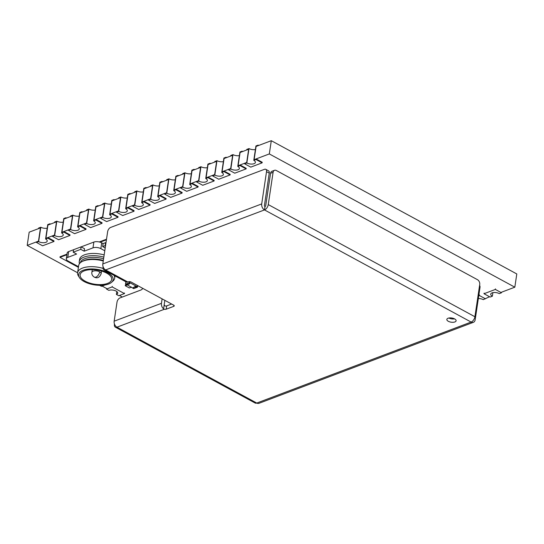 <?xml version="1.0" encoding="UTF-8"?>
<svg xmlns="http://www.w3.org/2000/svg" width="544" height="544" viewBox="0 0 544 544"><rect width="100%" height="100%" fill="white"/><g stroke="black" fill="none" stroke-linecap="round" stroke-linejoin="round"><path stroke-width="0.82" d="M246.684 162.486L248.656 149.246L240.081 152.49L238.102 165.723L246.684 162.486L248.656 149.246L246.704 149.988L246.792 149.41L248.996 148.573L246.847 162.969L244.637 163.798L244.725 163.22L246.684 162.486M230.663 168.538L232.642 155.298L224.067 158.542L222.088 171.775L230.663 168.538L232.642 155.298L230.69 156.04L230.778 155.462L232.982 154.625L230.833 169.014L228.623 169.85L228.711 169.272L230.663 168.531M214.649 174.583L216.628 161.35L208.053 164.587L206.074 177.827L214.649 174.583L216.628 161.35L214.676 162.085L214.758 161.507L216.968 160.677L214.819 175.066L212.609 175.902L212.697 175.324L214.649 174.583M198.635 180.635L200.614 167.402L192.039 170.639L190.06 183.872L198.635 180.635L200.614 167.402L198.662 168.137L198.744 167.559L200.954 166.722L198.805 181.118L196.595 181.948L196.683 181.37L198.635 180.635M182.621 186.687L184.6 173.448L176.025 176.691L174.046 189.924L182.621 186.687L184.6 173.448L182.641 174.189L182.73 173.611L184.94 172.774L182.784 187.17L180.581 188L180.669 187.422L182.621 186.68M166.607 192.732L168.586 179.5L160.011 182.736L158.032 195.976L166.607 192.732L168.586 179.5L166.627 180.241L166.716 179.656L168.926 178.826L166.77 193.215L164.567 194.052L164.648 193.474L166.607 192.732M150.593 198.784L152.572 185.552L143.997 188.788L142.018 202.028L150.593 198.784L152.572 185.552L150.613 186.286L150.702 185.708L152.905 184.878L150.756 199.267L148.553 200.104L148.634 199.526L150.593 198.784M134.579 204.836L136.551 191.597L127.976 194.84L126.004 208.073L134.579 204.836L136.551 191.597L134.599 192.338L134.688 191.76L136.891 190.924L134.742 205.319L132.532 206.149L132.62 205.571L134.579 204.836M118.558 210.888L120.537 197.649L111.962 200.892L109.983 214.125L118.558 210.888M102.544 216.934L104.523 203.701L95.948 206.938L93.969 220.177L102.544 216.934L104.523 203.701L102.571 204.435L102.653 203.857L104.863 203.028L102.714 217.416L100.504 218.253L100.592 217.675L102.544 216.934M86.53 222.986L88.509 209.753L79.934 212.99L77.955 226.222L86.53 222.986L88.509 209.753L86.557 210.487L86.639 209.909L88.849 209.073L86.7 223.468L84.49 224.305L84.578 223.72L86.53 222.986M70.516 229.038L72.495 215.798L63.92 219.042L61.941 232.274L70.516 229.038L72.495 215.798L70.536 216.539L70.625 215.961L72.835 215.125L70.679 229.52L68.476 230.35L68.564 229.772L70.516 229.038M54.502 235.09L56.481 221.85L47.906 225.087L45.927 238.326L54.502 235.09L56.481 221.85L54.522 222.591L54.611 222.013L56.821 221.177L54.665 235.566L52.462 236.402L52.544 235.824L54.502 235.083M27.2 245.398L38.488 241.135L40.467 227.902L29.179 232.166L27.2 245.398L77.595 272.755M119.449 295.467L122.325 297.031M102.122 286.069L106.583 288.483L106.495 289.061L108.882 290.36A5.154 2.326 -171.5 0 1 114.655 290.482A5.154 2.326 -171.5 0 1 117.728 293.155A5.154 2.326 -171.5 0 1 116.382 294.433L118.769 295.725L124.447 293.583L124.528 293.005M271.293 140.699L256.102 146.438L254.123 159.678L269.314 153.932L271.293 140.699L516.8 273.952L514.821 287.191L269.314 153.932M478.332 298.54A5.154 2.326 -171.5 0 1 483.276 299.649L489.552 296.732M492.884 292.645L492.354 296.222A5.154 2.326 -171.5 0 1 490.722 294.148A5.154 2.326 -171.5 0 1 493.932 292.509A5.154 2.326 -171.5 0 1 499.29 293.604L501.493 292.767L501.582 292.189L514.821 287.191M79.458 263.684A18.741 8.452 8.5 0 1 79.247 261.691L79.58 259.474A18.741 8.452 8.5 0 1 104.169 254.905M79.247 261.691A18.741 8.452 8.5 0 1 84.143 257.06A18.741 8.452 8.5 0 1 103.836 257.122M80.356 262.718A17.496 7.888 8.5 0 1 84.884 258.645A17.496 7.888 8.5 0 1 103.591 258.788M79.356 277.474A17.428 7.861 8.5 0 1 86.72 269.328A17.428 7.861 8.5 0 1 107.617 272.707A17.428 7.861 8.5 0 1 111.602 282.295A17.428 7.861 8.5 0 1 84.164 281.568A17.428 7.861 8.5 0 1 79.356 277.474L78.356 275.842A18.741 8.452 8.5 0 1 77.602 272.714L78.676 265.533A18.741 8.452 8.5 0 1 81.845 261.691L83.028 261.038A17.496 7.888 8.5 0 1 103.34 260.447M81.845 261.691A18.741 8.452 8.5 0 1 103.265 260.964M77.602 272.714A18.741 8.452 8.5 0 1 103.061 268.396M85.17 281.187A15.926 7.181 -171.5 0 0 101.728 284.56A15.926 7.181 -171.5 0 0 111.642 279.487A15.926 7.181 -171.5 0 0 106.61 273.088A15.926 7.181 -171.5 0 0 90.052 269.708A15.926 7.181 -171.5 0 0 80.138 274.781A15.926 7.181 -171.5 0 0 85.17 281.187M92.222 269.654A15.926 7.181 -171.5 0 0 92.269 269.668L91.875 272.306A4.685 2.115 8.5 0 1 94.792 270.817A4.685 2.115 8.5 0 1 99.661 271.81A4.685 2.115 8.5 0 1 101.143 273.693L101.538 271.041M104.788 250.777L100.871 248.649L101.735 242.862A5.624 2.536 -171.5 0 0 93.86 242.066L81.144 246.874M101.735 242.862L103.095 243.603L102.653 246.582L105.176 245.623L105.618 242.651L103.095 243.603M105.971 242.842L105.618 242.651M73.556 249.737L68.639 251.593A5.624 2.536 -171.5 0 0 67.17 252.987L66.307 258.774A5.624 2.536 -171.5 0 0 68.082 261.038L78.499 266.689M100.871 248.649A5.624 2.536 -171.5 0 0 92.99 247.86L84.164 251.192L84.538 248.71L81.124 246.86L80.757 249.342L73.188 252.198L76.602 254.055L67.776 257.387A5.624 2.536 -171.5 0 0 66.307 258.774M105.176 245.623L105.529 245.82M73.188 252.198L73.562 249.716L81.124 246.86M84.164 251.192L80.757 249.342M105.21 247.962L102.653 246.582M114.07 275.393A18.741 8.452 8.5 0 1 114.668 278.249A18.741 8.452 8.5 0 1 113.03 281.024L111.602 282.295M106.434 239.782L100.082 242.182M106.515 239.21L99.253 241.958M127.486 284.893L125.263 285.729L129.356 287.953L131.573 287.11M125.263 285.729L125.344 285.165L126.902 284.573M66.912 254.708L59.962 257.332L78.404 267.342M59.962 257.332L60.044 256.768L67 254.143M501.493 292.767L495.36 289.435L484.01 293.726L490.144 297.058L492.354 296.222M495.36 289.435L495.441 288.857M484.01 293.726L484.092 293.148M255.932 145.955L258.142 145.119L258.053 145.697L256.102 146.438L254.123 159.671L256.074 158.936L255.986 159.514L253.783 160.344L255.932 145.955M244.637 163.798L250.777 167.13L262.126 162.846L262.215 162.268L256.074 158.936M262.126 162.846L255.986 159.514M246.847 162.969A5.154 2.326 -171.5 0 0 252.205 164.057A5.154 2.326 -171.5 0 0 255.408 162.418A5.154 2.326 -171.5 0 0 253.783 160.344M258.142 145.119L258.733 145.445M248.996 148.573A5.154 2.326 -171.5 0 0 255.401 149.532M99.593 285.314L101.449 286.321L105.155 284.92M485.479 298.819L479.346 295.487L479.427 294.909M479.346 295.487L478.761 295.705M239.918 152.007L242.128 151.171L242.039 151.749L240.081 152.49L238.109 165.723L240.06 164.982L239.972 165.566L237.769 166.396L239.918 152.007M228.623 169.85L234.763 173.182L246.112 168.892L246.201 168.314L240.06 164.982M246.112 168.892L239.972 165.566M230.833 169.014A5.154 2.326 -171.5 0 0 236.184 170.109A5.154 2.326 -171.5 0 0 239.394 168.47A5.154 2.326 -171.5 0 0 237.769 166.396M242.128 151.171L242.719 151.49M232.982 154.625A5.154 2.326 -171.5 0 0 239.38 155.584M223.904 158.052L226.107 157.223L226.025 157.801L224.067 158.542L222.088 171.775L224.046 171.034L223.958 171.612L221.755 172.448L223.904 158.052M212.609 175.902L218.749 179.234L230.098 174.944L230.18 174.366L224.046 171.034M230.098 174.944L223.958 171.612M214.819 175.066A5.154 2.326 -171.5 0 0 220.17 176.161A5.154 2.326 -171.5 0 0 223.38 174.522A5.154 2.326 -171.5 0 0 221.755 172.448M226.107 157.223L226.705 157.542M216.968 160.677A5.154 2.326 -171.5 0 0 223.366 161.629M207.89 164.104L210.093 163.275L210.011 163.853L208.053 164.587L206.074 177.82L208.032 177.086L207.944 177.664L205.734 178.5L207.89 164.104M196.595 181.948L202.735 185.28L214.084 180.996L214.166 180.418L208.032 177.086M214.084 180.996L207.944 177.664M198.805 181.118A5.154 2.326 -171.5 0 0 204.156 182.206A5.154 2.326 -171.5 0 0 207.366 180.567A5.154 2.326 -171.5 0 0 205.734 178.5M210.093 163.275L210.691 163.594M200.954 166.722A5.154 2.326 -171.5 0 0 207.352 167.681M191.876 170.156L194.079 169.32L193.99 169.898L192.039 170.639L190.06 183.872L192.018 183.138L191.93 183.716L189.72 184.545L191.876 170.156M180.581 188L186.714 191.332L198.064 187.048L198.152 186.463L192.018 183.138M198.064 187.048L191.93 183.716M182.784 187.17A5.154 2.326 -171.5 0 0 188.142 188.258A5.154 2.326 -171.5 0 0 191.352 186.619A5.154 2.326 -171.5 0 0 189.72 184.545M194.079 169.32L194.67 169.646M184.94 172.774A5.154 2.326 -171.5 0 0 191.338 173.733M175.855 176.208L178.065 175.372L177.976 175.95L176.025 176.691L174.046 189.924L175.998 189.183L175.916 189.761L173.706 190.597L175.855 176.208M164.567 194.052L170.7 197.384L182.05 193.093L182.138 192.515L175.998 189.183M182.05 193.093L175.916 189.761M166.77 193.215A5.154 2.326 -171.5 0 0 172.128 194.31A5.154 2.326 -171.5 0 0 175.338 192.671A5.154 2.326 -171.5 0 0 173.706 190.597M178.065 175.372L178.656 175.692M168.926 178.826A5.154 2.326 -171.5 0 0 175.324 179.785M159.841 182.254L162.051 181.424L161.962 182.002L160.011 182.736L158.032 195.976L159.984 195.235L159.902 195.813L157.692 196.649L159.841 182.254M148.553 200.104L154.686 203.436L166.036 199.145L166.124 198.567L159.984 195.235M166.036 199.145L159.902 195.813M150.756 199.267A5.154 2.326 -171.5 0 0 156.114 200.362A5.154 2.326 -171.5 0 0 159.324 198.716A5.154 2.326 -171.5 0 0 157.692 196.649M162.051 181.424L162.642 181.744M152.905 184.878A5.154 2.326 -171.5 0 0 159.31 185.83M143.827 188.306L146.037 187.469L145.948 188.054L143.997 188.788L142.018 202.021L143.97 201.287L143.881 201.865L141.678 202.694L143.827 188.306M132.532 206.149L138.672 209.481L150.022 205.197L150.11 204.619L143.97 201.287M150.022 205.197L143.881 201.865M134.742 205.319A5.154 2.326 -171.5 0 0 140.1 206.407A5.154 2.326 -171.5 0 0 143.303 204.768A5.154 2.326 -171.5 0 0 141.678 202.694M146.037 187.469L146.628 187.796M136.891 190.924A5.154 2.326 -171.5 0 0 143.296 191.882M127.813 194.358L130.023 193.521L129.934 194.099L127.976 194.84L126.004 208.073L127.956 207.332L127.867 207.917L125.664 208.746L127.813 194.358M118.558 210.882L120.537 197.649L118.585 198.39L118.674 197.812L120.877 196.976L118.728 211.371L116.518 212.201L116.606 211.623L118.558 210.882M116.518 212.201L122.658 215.533L134.008 211.249L134.096 210.664L127.956 207.332M134.008 211.249L127.867 207.917M118.728 211.371A5.154 2.326 -171.5 0 0 124.08 212.459A5.154 2.326 -171.5 0 0 127.289 210.82A5.154 2.326 -171.5 0 0 125.664 208.746M130.023 193.521L130.614 193.841M120.877 196.976A5.154 2.326 -171.5 0 0 127.276 197.934M111.799 200.403L114.002 199.573L113.92 200.151L111.962 200.892L109.983 214.125L111.942 213.384L111.853 213.962L109.65 214.798L111.799 200.403M100.504 218.253L106.644 221.585L117.994 217.294L118.075 216.716L111.942 213.384M117.994 217.294L111.853 213.962M102.714 217.416A5.154 2.326 -171.5 0 0 108.066 218.511A5.154 2.326 -171.5 0 0 111.275 216.872A5.154 2.326 -171.5 0 0 109.65 214.798M114.002 199.573L114.6 199.893M104.863 203.028A5.154 2.326 -171.5 0 0 111.262 203.98M95.785 206.455L97.988 205.625L97.906 206.203L95.948 206.938L93.969 220.17L95.928 219.436L95.839 220.014L93.629 220.85L95.785 206.455M84.49 224.305L90.63 227.63L101.98 223.346L102.061 222.768L95.928 219.436M101.98 223.346L95.839 220.014M86.7 223.468A5.154 2.326 -171.5 0 0 92.052 224.563A5.154 2.326 -171.5 0 0 95.261 222.918A5.154 2.326 -171.5 0 0 93.629 220.85M97.988 205.625L98.586 205.945M88.849 209.073A5.154 2.326 -171.5 0 0 95.248 210.032M79.771 212.507L81.974 211.67L81.886 212.248L79.934 212.99L77.955 226.222L79.914 225.488L79.825 226.066L77.615 226.896L79.771 212.507M68.476 230.35L74.61 233.682L85.959 229.398L86.047 228.82L79.914 225.488M85.959 229.398L79.825 226.066M70.679 229.52A5.154 2.326 -171.5 0 0 76.038 230.608A5.154 2.326 -171.5 0 0 79.247 228.97A5.154 2.326 -171.5 0 0 77.615 226.896M81.974 211.67L82.566 211.997M72.835 215.125A5.154 2.326 -171.5 0 0 79.234 216.084M63.757 218.559L65.96 217.722L65.872 218.3L63.92 219.042L61.941 232.274L63.893 231.533L63.811 232.111L61.601 232.948L63.757 218.559M52.462 236.402L58.596 239.734L69.945 235.443L70.033 234.865L63.893 231.533M69.945 235.443L63.811 232.111M54.665 235.566A5.154 2.326 -171.5 0 0 60.024 236.66A5.154 2.326 -171.5 0 0 63.233 235.022A5.154 2.326 -171.5 0 0 61.601 232.948M65.96 217.722L66.552 218.042M56.821 221.177A5.154 2.326 -171.5 0 0 63.22 222.136M47.736 224.604L49.946 223.774L49.858 224.352L47.906 225.087L45.927 238.326L47.879 237.585L47.797 238.163L45.587 239L47.736 224.604M38.488 241.135L40.467 227.902L38.508 228.636L38.597 228.058L40.8 227.229L38.651 241.618L36.448 242.454L36.53 241.876L38.488 241.135M36.448 242.454L42.582 245.786L53.931 241.495L54.019 240.917L47.879 237.585M53.931 241.495L47.797 238.163M38.651 241.618A5.154 2.326 -171.5 0 0 44.01 242.712A5.154 2.326 -171.5 0 0 47.219 241.067A5.154 2.326 -171.5 0 0 45.587 239M49.946 223.774L50.538 224.094M40.8 227.229A5.154 2.326 -171.5 0 0 47.206 228.181M116.817 291.543L116.382 294.433M124.447 293.583L112.166 286.919L112.254 286.341M112.166 286.919L106.495 289.061M448.066 318.247A4.685 2.115 8.5 0 1 453.308 318.356A4.685 2.115 8.5 0 1 456.11 320.79A4.685 2.115 8.5 0 1 454.886 321.946A4.685 2.115 8.5 0 1 449.636 321.837A4.685 2.115 8.5 0 1 446.842 319.403A4.685 2.115 8.5 0 1 448.066 318.247M448.888 318.022A4.685 2.115 -171.5 0 0 454.553 318.866M164.846 300.349L164.179 304.803L164.907 305.939A1.877 0.843 -171.5 0 0 166.682 305.898L171.625 304.028M269.253 173.148L264.432 205.408A0.938 0.653 69.3 0 0 264.996 206.604A0.938 0.524 -61.5 0 0 265.744 205.537L270.565 173.284L273.088 172.326L268.267 204.585A4.685 2.625 118.5 0 1 264.5 209.916A4.685 3.257 -110.7 0 1 261.705 203.925L266.526 171.666L269.253 173.148A3.747 2.101 118.5 0 0 268.518 170.809L265.792 169.327A3.747 2.101 118.5 0 0 264.5 169.313L110.656 227.433A3.747 2.101 118.5 0 0 107.637 231.696L102.816 263.949A4.685 3.257 69.3 0 0 105.611 269.94A4.685 2.625 118.5 0 1 103.992 269.919L126.228 281.989A4.685 2.625 -61.5 0 0 127.84 282.003L128.472 281.765A1.877 0.843 8.5 0 1 131.097 282.03L173.652 305.13A1.877 0.843 8.5 0 1 174.243 305.884A1.877 0.843 8.5 0 1 173.754 306.347L166.192 309.203A1.877 0.843 8.5 0 1 164.417 309.244L163.574 308.856A4.685 3.257 -110.7 0 1 161.452 303.321L162.119 298.867M161.452 303.321L114.165 321.184A4.685 3.257 69.3 0 0 116.96 327.175A4.685 2.625 118.5 0 1 115.342 327.155A4.685 2.625 118.5 0 1 114.424 324.231L114.458 323.986M114.165 321.184L117.008 302.165A3.747 2.101 118.5 0 1 120.027 297.901L140.876 290.027A3.747 2.101 118.5 0 0 142.807 288.388M270.565 173.284A3.747 2.604 -110.7 0 1 271.973 171.258L274.496 170.306A3.747 2.604 -110.7 0 1 276.311 170.503L477.489 279.698A3.747 2.604 -110.7 0 1 479.726 284.485L474.905 316.744L268.267 204.585M115.342 327.155L255.143 403.036A4.685 2.625 -61.5 0 0 256.761 403.056A4.685 3.257 69.3 0 0 259.032 403.301L473.409 322.313A4.685 3.257 -110.7 0 1 471.131 322.068A4.685 2.625 -61.5 0 0 474.905 316.744M479.325 287.171L479.985 287.524L475.164 319.784A4.685 3.257 -110.7 0 1 473.409 322.313M103.992 269.919A4.685 2.625 118.5 0 1 103.074 266.995L103.108 266.75M479.985 287.524A3.747 2.101 -61.5 0 0 479.577 285.45M273.088 172.326A3.747 2.604 -110.7 0 1 274.496 170.306M127.84 282.003L105.611 269.94L264.5 209.916L264.996 206.604M265.792 169.327A3.747 2.101 118.5 0 1 266.526 171.666M129.241 283.526L129.397 283.968L128.139 284.444L127.595 284.145L126.33 284.628L125.514 284.179L129.295 282.751L130.118 283.193L129.622 282.567L129.758 281.649L129.622 282.567L137.258 286.715L137.442 285.478L137.258 286.715L134.905 286.6L135.402 287.225L136.66 286.749L137.482 287.191L137.714 285.62M126.718 284.478L132.879 288.177L134.858 286.926M130.118 283.193L128.853 283.669L129.397 283.968M125.514 284.179L125.868 281.792M129.465 281.629L129.295 282.751M133.804 287.518L132.926 287.844M133.593 287.402L134.905 286.6M132.879 288.177L133.695 288.619L137.482 287.191M91.875 272.306C91.576 274.244 92.371 275.849 94.275 277.114A4.685 2.625 -61.5 0 0 97.471 276.066A4.685 2.625 -61.5 0 0 99.661 271.81M93.86 242.066L92.99 247.86M67.776 257.387L68.639 251.593M173.754 306.347L173.91 305.293M166.192 309.203L166.682 305.898M164.179 304.803L163.574 308.856M264.5 209.916L471.131 322.068L256.761 403.056L116.96 327.175L164.417 309.244M261.705 203.925L102.816 263.949M115.022 275.903L114.668 278.249M94.275 277.114C97.349 278.671 99.634 277.528 101.143 273.693"/></g></svg>
